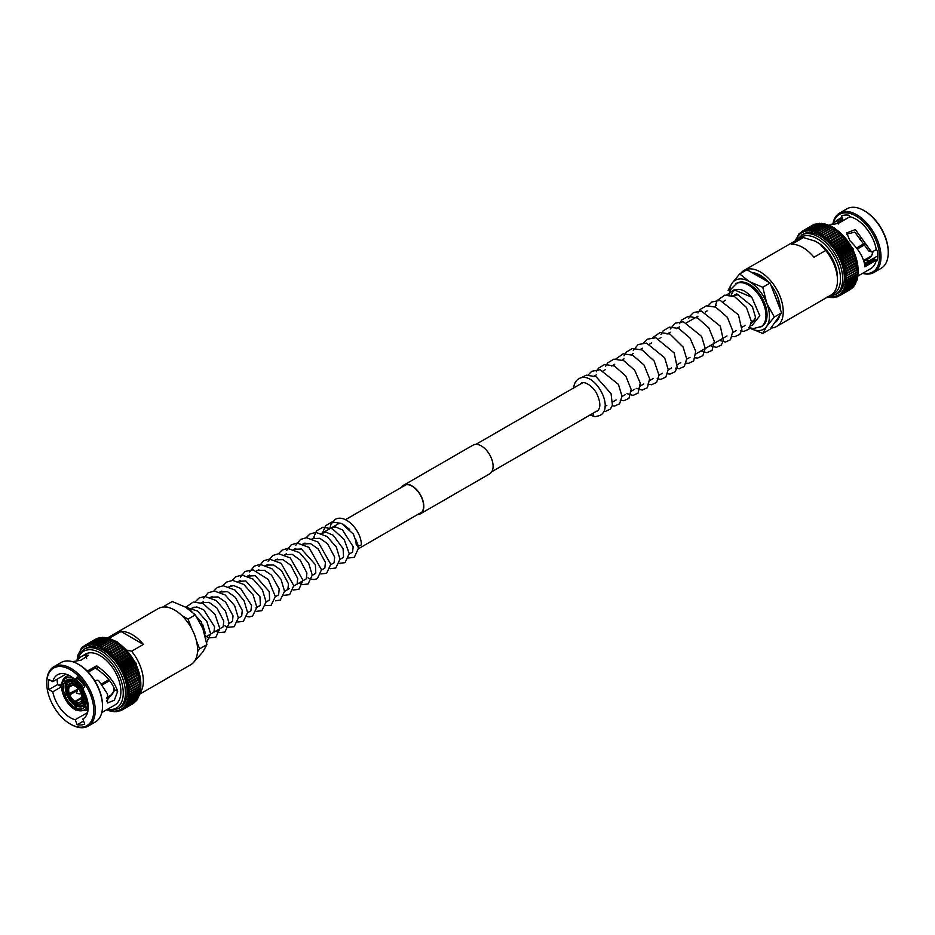 <?xml version="1.0" encoding="UTF-8"?>
<svg xmlns="http://www.w3.org/2000/svg" width="935" height="935" viewBox="0 0 935 935"><rect width="100%" height="100%" fill="white"/><g stroke="black" fill="none" stroke-linecap="round" stroke-linejoin="round"><path stroke-width="1.4" d="M751.366 321.862L752.593 321.161A15.813 9.128 -120 0 0 755.468 317.129M402.108 486.995A16.339 9.432 60 0 1 403.897 485.358A16.339 9.432 60 0 1 416.484 489.741A16.339 9.432 60 0 1 423.613 506.174A16.339 9.432 60 0 1 420.224 513.654A16.339 9.432 60 0 1 417.922 514.379M401.641 487.264A16.596 9.584 60 0 1 403.768 485.136L473.063 445.13A16.596 9.584 60 0 1 485.849 449.571A16.596 9.584 60 0 1 493.096 466.273A16.596 9.584 60 0 1 489.659 473.87L420.364 513.876A16.596 9.584 60 0 1 417.442 514.659M403.768 485.136A16.596 9.584 60 0 1 416.554 489.578A16.596 9.584 60 0 1 423.8 506.279A16.596 9.584 60 0 1 420.364 513.876M832.875 297.423L837.386 296.769L836.883 295.986L838.8 296.173L838.228 295.331A1.262 0.725 60 0 0 838.111 295.109A1.262 0.725 60 0 0 838.239 295.308L840.133 295.402L839.466 294.502A1.262 0.725 60 0 0 839.349 294.291A1.262 0.725 60 0 0 839.49 294.49L841.371 294.467L840.623 293.52A1.262 0.725 60 0 0 840.495 293.31A1.262 0.725 60 0 0 840.635 293.496L842.505 293.38L841.664 292.386L843.522 292.141L842.599 291.112A1.262 0.725 60 0 0 842.458 290.925A1.262 0.725 60 0 0 842.61 291.089L844.422 290.762A37.295 21.528 -120 0 0 844.434 290.727L843.417 289.698L845.205 289.231A37.295 21.528 -120 0 0 845.217 289.207L844.118 288.144A1.262 0.725 60 0 0 843.966 287.98A1.262 0.725 60 0 0 844.13 288.12L845.859 287.583L844.702 286.484L846.397 285.794A37.295 21.528 -120 0 0 846.409 285.759L845.146 284.696A1.262 0.725 60 0 0 844.995 284.544A1.262 0.725 60 0 0 845.158 284.661L846.794 283.913L845.474 282.802A1.262 0.725 60 0 1 845.31 282.662A1.262 0.725 60 0 1 845.474 282.802L847.063 281.914A37.295 21.528 -120 0 0 847.075 281.867L845.672 280.816L847.203 279.822L845.743 278.747A1.262 0.725 60 0 0 845.567 278.63A1.262 0.725 60 0 0 845.743 278.7L858.061 271.84A34.303 19.799 -120 0 1 858.003 272.12M844.13 288.12A36.255 20.932 -120 0 0 844.702 286.484A1.262 0.725 60 0 1 844.539 286.32A1.262 0.725 60 0 1 844.702 286.484A36.255 20.932 -120 0 0 845.146 284.696M842.61 291.089A36.255 20.932 -120 0 0 843.417 289.698A1.262 0.725 60 0 1 843.276 289.511A1.262 0.725 60 0 1 843.417 289.698A36.255 20.932 -120 0 0 844.118 288.144M840.635 293.496A36.255 20.932 -120 0 0 841.664 292.386A1.262 0.725 60 0 1 841.535 292.188A1.262 0.725 60 0 1 841.664 292.386A36.255 20.932 -120 0 0 842.599 291.112M838.005 296.407L836.883 295.986A1.262 0.725 60 0 1 836.778 295.776A1.262 0.725 60 0 1 836.883 295.986A36.255 20.932 -120 0 0 838.228 295.331L838.835 296.15L838.228 295.331M836.311 296.956L835.458 296.488A1.262 0.725 60 0 1 835.364 296.278A1.262 0.725 60 0 1 835.458 296.488A36.255 20.932 -120 0 0 836.883 295.986L837.409 296.757M833.424 297.575L834.289 297.459L833.95 296.827A1.262 0.725 60 0 1 833.88 296.605A1.262 0.725 60 0 1 833.95 296.827A36.255 20.932 -120 0 0 835.458 296.488L835.493 297.318M830.958 297.459L830.736 296.991A36.255 20.932 -120 0 0 832.384 296.991L832.664 297.54L832.384 296.991A1.262 0.725 60 0 1 832.314 296.781A1.262 0.725 60 0 1 832.384 296.991A36.255 20.932 -120 0 0 833.95 296.827L834.604 297.295M829.193 297.201L829.053 296.827A36.255 20.932 -120 0 0 830.736 296.991A1.262 0.725 60 0 1 830.689 296.781A1.262 0.725 60 0 1 830.736 296.991L831.881 297.634M828.188 296.675A36.255 20.932 -120 0 0 829.053 296.827A1.262 0.725 60 0 1 829.006 296.617A1.262 0.725 60 0 1 829.053 296.827L830.923 297.459M831.192 297.435L830.28 297.517M827.346 296.5L828.62 297.236M866.394 259.837A25.479 14.715 -120 0 0 869.129 260.865M877.825 255.839L864.431 263.577M871.701 251.901L868.72 250.966L854.812 232.102L846.678 234.206M888.25 252.158A33.251 19.203 -120 0 0 888.25 251.737A33.251 19.203 -120 0 0 864.735 211.006L863.998 210.574A34.303 19.799 -120 0 0 846.841 208.879L839.595 213.063A34.303 19.799 -120 0 0 833.073 223.009M862.608 273.336A34.303 19.799 -120 0 0 873.898 272.482L881.144 268.287A34.303 19.799 -120 0 0 888.25 252.59A34.303 19.799 -120 0 0 863.998 210.574L864.735 211.006M873.898 272.482A34.303 19.799 -120 0 0 879.157 244.993A34.303 19.799 -120 0 0 856.74 214.769A34.303 19.799 -120 0 0 839.595 213.063M862.935 273.149A33.251 19.203 -120 0 0 879.262 252.579A33.251 19.203 -120 0 0 856.004 216.043A33.251 19.203 -120 0 0 833.377 222.729M872.402 251.795L871.151 251.386L872.402 251.795L876.27 249.563A29.406 16.97 -120 0 0 856.004 219.199A29.406 16.97 -120 0 0 849.88 216.721L838.426 223.336L828.363 225.265M859.125 275.346L857.804 276.106M858.786 275.544L870.707 268.661A29.406 16.97 -120 0 0 876.27 260.246L864.817 266.861L864.805 265.797C863.8 257.826 858.844 249.493 849.938 240.786L846.713 232.897L855.315 229.554L871.151 251.386L868.475 250.673M801.272 235.188A34.303 19.799 -120 0 1 818.429 236.882A34.303 19.799 -120 0 1 840.834 267.118A34.303 19.799 -120 0 1 835.574 294.595L837.257 293.625A34.303 19.799 -120 0 0 842.517 266.148A34.303 19.799 -120 0 0 820.112 235.912A34.303 19.799 -120 0 0 802.955 234.218L796.375 240.202M770.943 328.021A32.409 18.712 -120 0 0 776.541 326.502L830.771 295.191A32.409 18.712 -120 0 0 837.479 280.36A32.409 18.712 -120 0 0 825.745 250.475L813.964 257.277A32.409 18.712 -120 0 0 802.779 247.459A32.409 18.712 -120 0 0 791.606 244.374L803.387 237.572A32.409 18.712 -120 0 0 798.361 239.056L744.131 270.367A32.409 18.712 -120 0 0 740.859 273.23M776.541 326.502A32.409 18.712 -120 0 0 781.508 300.532A32.409 18.712 -120 0 0 760.33 271.968A32.409 18.712 -120 0 0 744.131 270.367M768.663 282.241A28.295 16.339 -120 0 0 760.33 275.334L760.33 275.334A28.295 16.339 -120 0 0 751.997 272.623M761.265 275.895A25.724 14.855 -120 0 0 754.229 273.908M803.387 237.572L814.981 241.066L819.691 243.778L825.745 250.475M846.794 283.913L857.348 277.812A37.295 21.528 -120 0 0 857.348 277.777L857.5 275.86L857.348 277.777L846.806 283.866A37.295 21.528 -120 0 0 846.806 283.866L845.182 284.672A36.255 20.932 -120 0 0 845.474 282.802L857.512 275.825M857.617 275.825A37.295 21.528 -120 0 0 857.617 275.778L857.699 273.873L857.617 275.778L847.075 281.867M844.796 286.496L856.811 279.565M856.951 279.67L857.173 277.753L856.951 279.67A37.295 21.528 -120 0 0 856.951 279.67L846.409 285.759M844.293 288.214L845.859 287.583A37.295 21.528 -120 0 0 845.871 287.548L856.425 281.458L856.729 279.53L856.425 281.458A37.295 21.528 -120 0 1 856.413 281.482L856.296 281.283M843.674 289.803L855.642 282.896M856.144 281.201L855.77 283.118A37.295 21.528 -120 0 0 855.77 283.118L845.217 289.207M844.702 289.628L855.77 283.118M842.938 291.264L854.976 284.672A37.295 21.528 -120 0 0 854.987 284.637L844.434 290.727M855.443 282.756L855.058 284.684L844.001 291.077M842.084 292.597L843.522 292.141A37.295 21.528 -120 0 0 843.534 292.117L854.064 286.052A37.295 21.528 -120 0 0 854.087 286.028L843.522 292.141M854.625 284.17L854.45 285.631M841.126 293.777L842.505 293.38A37.295 21.528 -120 0 0 842.517 293.368L853.047 287.29A37.295 21.528 -120 0 0 853.071 287.267L842.505 293.38M853.69 285.444L853.071 287.267L842.26 293.543M852.65 286.577L851.949 288.377A37.295 21.528 -120 0 1 851.914 288.377L841.371 294.467M850.71 289.301A37.295 21.528 -120 0 1 850.686 289.312L840.133 295.402A37.295 21.528 -120 0 0 840.156 295.39L850.605 288.927M837.655 296.407L838.8 296.173A37.295 21.528 -120 0 0 838.812 296.161L838.73 296.208M795.814 239.453L795.521 241.37L795.814 239.453M798.478 234.638L797.613 236.742A1.262 0.725 60 0 0 797.754 236.929A1.262 0.725 60 0 0 797.602 236.765L796.795 238.156A1.262 0.725 60 0 0 796.947 238.331A1.262 0.725 60 0 0 796.784 238.18L795.825 239.418M847.484 242.13L846.456 241.101L847.484 242.13A1.262 0.725 -120 0 1 847.426 242.223A1.262 0.725 60 0 1 847.472 242.188L835.446 249.131A1.262 0.725 60 0 0 835.364 249.201A1.262 0.725 60 0 0 835.458 249.084L835.902 247.191A37.295 21.528 -120 0 0 835.878 247.144L833.985 247.039L834.324 245.099L832.407 245.052L832.664 243.1A37.295 21.528 -120 0 0 832.641 243.065L830.771 243.158L830.958 241.207A37.295 21.528 -120 0 0 830.923 241.172L829.076 241.382A1.262 0.725 60 0 0 829.006 241.51A1.262 0.725 60 0 0 829.053 241.347L829.193 239.43L827.346 239.711A1.262 0.725 60 0 0 827.276 239.851A1.262 0.725 60 0 0 827.311 239.676L827.381 237.77A37.295 21.528 -120 0 0 827.346 237.735L825.57 238.156L825.547 236.239A37.295 21.528 -120 0 0 825.512 236.216L823.77 236.742A1.262 0.725 60 0 0 823.735 236.906A1.262 0.725 60 0 0 823.735 236.719L823.688 234.86L821.947 235.468L821.807 233.621A37.295 21.528 -120 0 0 821.771 233.598L820.124 234.334L819.925 232.535A37.295 21.528 -120 0 0 819.89 232.511L818.3 233.353A1.262 0.725 60 0 0 818.289 233.551A1.262 0.725 60 0 0 818.265 233.341L818.043 231.599A37.295 21.528 -120 0 0 818.008 231.588L816.477 232.523A1.262 0.725 60 0 0 816.489 232.721A1.262 0.725 60 0 0 816.442 232.511L816.185 230.828A37.295 21.528 -120 0 0 816.15 230.816L814.677 231.857A1.262 0.725 60 0 0 814.689 232.067A1.262 0.725 60 0 0 814.642 231.845L814.338 230.232L812.901 231.354A1.262 0.725 60 0 0 812.936 231.564A1.262 0.725 60 0 0 812.866 231.354L812.538 229.8L811.159 231.015A1.262 0.725 60 0 0 811.206 231.237A1.262 0.725 60 0 0 811.136 231.015L810.774 229.542L809.476 230.852A1.262 0.725 60 0 0 809.523 231.074A1.262 0.725 60 0 0 809.441 230.852L809.055 229.449A37.295 21.528 -120 0 0 809.02 229.449L807.84 230.852A1.262 0.725 60 0 0 807.898 231.074A1.262 0.725 60 0 0 807.805 230.852L807.408 229.531A37.295 21.528 -120 0 0 807.372 229.542L806.262 231.015L805.818 229.8L804.754 231.354L804.31 230.232A37.295 21.528 -120 0 0 804.287 230.232L803.329 231.857A1.262 0.725 60 0 0 803.434 232.079A1.262 0.725 60 0 0 803.305 231.868L802.885 230.828L801.996 232.523L801.552 231.599L800.746 233.353A1.262 0.725 60 0 0 800.863 233.563A1.262 0.725 60 0 0 800.722 233.364L800.325 232.523L800.722 233.364L800.325 232.523L799.6 234.334L799.191 233.61L798.548 235.456A1.262 0.725 60 0 0 798.689 235.655A1.262 0.725 60 0 0 798.537 235.48L798.455 234.685M800.722 233.364A36.255 20.932 -120 0 0 799.6 234.334L799.191 233.61L799.577 234.346A1.262 0.725 60 0 1 799.717 234.533A1.262 0.725 60 0 1 799.6 234.334A36.255 20.932 -120 0 0 798.548 235.456M802.814 230.863L813.438 224.739A37.295 21.528 -120 0 0 813.415 224.751L814.023 225.58L813.415 224.751L802.861 230.84A37.295 21.528 -120 0 0 802.861 230.84L801.552 231.599A37.295 21.528 -120 0 0 801.529 231.611L801.973 232.535L801.552 231.599L802.756 230.898M813.508 224.704L814.21 224.494M815.355 224.914L814.829 224.143L815.355 224.914L814.829 224.143L804.123 230.314L814.853 224.131L816.758 224.423L816.337 223.71L805.526 229.928L816.36 223.675L818.265 224.084M816.781 224.412L816.337 223.71A37.295 21.528 -120 0 1 816.372 223.71L805.818 229.8A37.295 21.528 -120 0 0 805.795 229.8M807.408 229.531L817.95 223.442A37.295 21.528 -120 0 0 817.926 223.453L818.289 224.073L817.926 223.453L806.999 229.706L817.95 223.395L819.831 223.909M809.055 229.449L819.609 223.36A37.295 21.528 -120 0 0 819.574 223.36L819.866 223.909L819.574 223.36L808.541 229.659L819.586 223.278L821.468 223.909M821.503 223.909L810.738 229.531A37.295 21.528 -120 0 0 810.738 229.531L821.304 223.325L823.162 224.073M823.186 224.073L812.503 229.788A37.295 21.528 -120 0 0 812.503 229.788L811.159 231.015A36.255 20.932 -120 0 1 812.866 231.354M824.927 224.412L823.081 223.71L824.892 224.412L812.901 231.354A36.255 20.932 -120 0 1 814.642 231.845M814.338 230.232A37.295 21.528 -120 0 0 814.303 230.22L824.892 224.143L826.669 224.903L824.892 224.143A37.295 21.528 -120 0 0 824.857 224.131M816.185 230.828L826.727 224.739L828.468 225.569L826.727 224.739A37.295 21.528 -120 0 0 826.692 224.727L814.677 231.857A36.255 20.932 -120 0 1 816.442 232.511M828.503 225.58L816.477 232.523A36.255 20.932 -120 0 1 818.265 233.341M828.597 225.51L830.292 226.387L828.597 225.51A37.295 21.528 -120 0 0 828.562 225.499L818.043 231.599M831.589 226.714L830.374 226.071L818.3 233.353A36.255 20.932 -120 0 1 820.088 234.311A1.262 0.725 60 0 1 820.112 234.521A1.262 0.725 60 0 1 820.124 234.334L832.232 227.088M830.327 226.41L832.115 227.369L830.467 226.434A37.295 21.528 -120 0 0 830.432 226.422L819.89 232.511M832.15 227.392L821.771 233.598M832.314 227.509A37.295 21.528 -120 0 1 832.349 227.532L833.95 228.502M832.244 227.088L833.868 228.245M835.703 229.542L834.102 228.269L821.947 235.468A1.262 0.725 60 0 1 821.923 235.643A1.262 0.725 60 0 1 821.947 235.468A36.255 20.932 -120 0 0 820.124 234.334M833.973 228.526L823.653 234.837A37.295 21.528 -120 0 0 823.653 234.837L834.23 228.771L835.761 229.776L825.512 236.216M835.913 229.589L823.77 236.742A36.255 20.932 -120 0 1 825.535 238.133A1.262 0.725 60 0 1 825.523 238.32A1.262 0.725 60 0 1 825.57 238.156L837.713 231.038M836.065 230.127A37.295 21.528 -120 0 1 836.1 230.15L837.561 231.19M835.948 229.589L837.526 230.98M837.596 231.214L827.346 237.735M837.9 231.646A37.295 21.528 -120 0 1 837.935 231.681L839.338 232.733M837.772 231.05L839.314 232.546M839.49 232.628L827.346 239.711A36.255 20.932 -120 0 1 829.053 241.347M839.373 232.768L839.712 233.306L839.373 232.768L839.712 233.306L829.158 239.395A37.295 21.528 -120 0 0 829.158 239.395L839.735 233.341L841.079 234.404A1.262 0.725 -120 0 0 841.079 234.404L839.572 232.64M841.208 234.334L829.076 241.382A36.255 20.932 -120 0 1 830.736 243.135A1.262 0.725 60 0 1 830.689 243.287A1.262 0.725 60 0 1 830.771 243.158L842.879 236.158M841.033 234.568A1.262 0.725 60 0 1 841.103 234.44L843.183 236.976L832.641 243.065M830.958 241.207L841.5 235.117L841.103 234.44L841.477 235.082A37.295 21.528 -120 0 0 841.477 235.082L830.923 241.172M841.325 234.346L842.797 236.216A1.262 0.725 -120 0 0 842.762 236.193A1.262 0.725 60 0 0 842.715 236.345M843.183 236.976A37.295 21.528 -120 0 1 843.218 237.011L844.41 238.074L843.043 236.169M844.48 238.074L832.407 245.052A1.262 0.725 60 0 1 832.314 245.157A1.262 0.725 60 0 1 832.407 245.052A36.255 20.932 -120 0 0 830.771 243.158M832.734 244.912L844.34 238.215A1.262 0.725 60 0 1 844.434 238.109L844.843 238.963L834.289 245.064A37.295 21.528 -120 0 0 834.289 245.064L844.866 239.009L845.976 240.061L833.985 247.039A1.262 0.725 60 0 1 833.88 247.132A1.262 0.725 60 0 1 833.985 247.039A36.255 20.932 -120 0 0 832.407 245.052M844.434 238.109L844.843 238.963L844.434 238.109M844.691 238.109L845.976 240.061A1.262 0.725 -120 0 1 845.941 240.131M834.172 246.969L845.906 240.19A1.262 0.725 60 0 1 846.011 240.096L846.42 241.055L835.878 247.144M846.011 240.096L846.42 241.055L846.011 240.096M848.91 244.28L847.951 243.275L848.91 244.28A1.262 0.725 -120 0 1 848.828 244.374A1.262 0.725 60 0 1 848.851 244.362L836.825 251.305A1.262 0.725 60 0 0 836.778 251.328A1.262 0.725 60 0 0 836.883 251.223L837.409 249.364A37.295 21.528 -120 0 0 837.386 249.318L835.481 249.119A1.262 0.725 60 0 0 835.446 249.131M847.472 242.188A1.262 0.725 60 0 1 847.507 242.177L847.928 243.229L837.386 249.318M847.507 242.177L847.928 243.229A37.295 21.528 -120 0 1 847.951 243.275L837.409 249.364M850.254 246.501L849.377 245.519L850.254 246.501A1.262 0.725 -120 0 1 850.137 246.583L838.111 253.525A1.262 0.725 60 0 0 838.228 253.443L838.835 251.608A37.295 21.528 -120 0 0 838.8 251.562L836.907 251.27A1.262 0.725 60 0 0 836.825 251.305M848.851 244.362A1.262 0.725 60 0 1 848.933 244.327L849.354 245.473L838.8 251.562M848.933 244.327L849.354 245.473A37.295 21.528 -120 0 1 849.377 245.519L838.835 251.608M840.133 253.864L838.239 253.478A1.262 0.725 60 0 0 838.111 253.525L850.137 246.583A1.262 0.725 60 0 1 850.266 246.536L850.686 247.775L840.133 253.864A37.295 21.528 -120 0 1 840.156 253.911L839.466 255.711A1.262 0.725 60 0 1 839.349 255.781A1.262 0.725 60 0 1 839.49 255.746L841.371 256.225A37.295 21.528 -120 0 0 841.371 256.225L840.623 258.013A1.262 0.725 60 0 1 840.495 258.072A1.262 0.725 60 0 1 840.635 258.048L842.505 258.609A37.295 21.528 -120 0 1 842.517 258.656L841.675 260.339A1.262 0.725 60 0 1 841.535 260.397A1.262 0.725 60 0 1 841.675 260.397L843.522 261.029A37.295 21.528 -120 0 1 843.534 261.075L842.599 262.712L854.683 255.734M850.266 246.536L850.686 247.775A37.295 21.528 -120 0 1 850.71 247.822L851.493 248.757L850.71 247.822L840.156 253.911M851.516 248.803L851.914 250.136L841.371 256.225L851.937 250.171L852.65 251.071L851.937 250.171A37.295 21.528 -120 0 0 851.914 250.136L851.516 248.803A1.262 0.725 60 0 0 851.399 248.827A1.262 0.725 -120 0 0 851.493 248.757M852.65 251.071A1.262 0.725 -120 0 1 852.521 251.129A1.262 0.725 60 0 1 852.662 251.106L853.047 252.52L842.505 258.609M852.662 251.106L853.047 252.52A37.295 21.528 -120 0 1 853.071 252.567L853.69 253.408L841.675 260.339A36.255 20.932 -120 0 0 840.635 258.048M853.071 252.567L853.69 253.408L853.071 252.567L842.517 258.656M853.62 253.443A1.262 0.725 60 0 1 853.702 253.443L854.754 255.535M853.702 253.443L855.607 257.943M842.879 262.49L854.485 255.793A1.262 0.725 -120 0 0 854.625 255.758L854.087 254.986A37.295 21.528 -120 0 0 854.064 254.939L854.976 257.37L844.422 263.46L842.61 262.747A1.262 0.725 60 0 1 842.458 262.735A1.262 0.725 60 0 1 842.61 262.747A36.255 20.932 -120 0 0 841.675 260.397M855.303 258.142A1.262 0.725 -120 0 0 855.443 258.13L854.987 257.417L855.443 258.13L854.987 257.417L844.434 263.506L843.417 265.072L855.548 258.083M856.285 260.444L844.317 267.352L845.217 265.937A37.295 21.528 -120 0 0 845.205 265.891L843.428 265.108A1.262 0.725 60 0 0 843.276 265.084A1.262 0.725 60 0 0 843.417 265.072A36.255 20.932 -120 0 0 842.61 262.747M855.42 258.154A1.262 0.725 60 0 1 855.455 258.165L856.331 260.327M855.455 258.165L855.759 259.801L845.205 265.891M855.759 259.801A37.295 21.528 -120 0 1 855.77 259.848L856.144 260.479A1.262 0.725 -120 0 1 855.992 260.479M856.904 262.793L844.971 269.677L845.871 268.345A37.295 21.528 -120 0 0 845.859 268.31L844.13 267.468A1.262 0.725 60 0 0 843.966 267.422A1.262 0.725 60 0 0 844.118 267.422A36.255 20.932 -120 0 0 843.428 265.108M856.729 262.817L856.425 262.256A37.295 21.528 -120 0 0 856.413 262.221L856.156 260.526A1.262 0.725 60 0 1 856.156 260.526L856.939 262.712M857.383 265.108L845.497 271.98L846.409 270.741A37.295 21.528 -120 0 0 846.397 270.694L844.702 269.806A1.262 0.725 60 0 0 844.539 269.748A1.262 0.725 60 0 0 844.702 269.759A36.255 20.932 -120 0 0 844.13 267.468M857.173 265.131L856.951 264.652A37.295 21.528 -120 0 0 856.939 264.605L856.729 262.864L857.418 265.061M857.582 267.492L857.979 269.631L847.075 275.404A37.295 21.528 -120 0 0 847.063 275.357L845.485 274.376L846.806 273.102L845.158 272.108A1.262 0.725 60 0 0 844.995 272.038A1.262 0.725 60 0 0 845.146 272.073A36.255 20.932 -120 0 0 844.702 269.806M845.672 276.596A36.255 20.932 -120 0 1 845.743 278.7L847.203 277.648A37.295 21.528 -120 0 0 847.203 277.601L845.672 276.596A1.262 0.725 60 0 0 845.509 276.491A1.262 0.725 60 0 0 845.672 276.55A36.255 20.932 -120 0 0 845.485 274.376A1.262 0.725 60 0 1 845.31 274.294A1.262 0.725 60 0 1 845.485 274.376L857.746 267.398M857.231 265.201L857.769 267.375M857.185 265.166L857.348 266.966L846.794 273.055A37.295 21.528 -120 0 0 846.794 273.055L857.5 267.398L857.617 269.268L847.063 275.357M857.617 269.268A37.295 21.528 -120 0 1 857.617 269.315L857.746 271.512L847.203 277.601M857.804 269.748L858.073 271.828M847.203 277.648L857.757 271.559A37.295 21.528 -120 0 0 857.746 271.512M845.333 250.86A19.6 11.313 -120 0 0 844.702 249.727M856.6 247.985L863.905 243.766M863.554 260.491L871.42 255.956L873.255 251.305M856.857 248.313L864.174 244.093M857.36 249.002L864.688 244.771M870.952 256.611A19.6 11.313 -120 0 1 868.989 258.329L871.198 256.4L863.659 260.818M774.519 322.914A28.295 16.339 -120 0 0 779.638 315.633M780.339 309.52A28.295 16.339 -120 0 0 770.685 284.637M837.479 280.36L837.479 277.157A28.494 16.444 -120 0 0 819.691 243.778M845.485 282.767A36.255 20.932 -120 0 0 845.672 280.816L847.203 279.822A37.295 21.528 -120 0 0 847.203 279.787L857.746 273.733A37.295 21.528 -120 0 0 857.757 273.686L847.203 279.787M857.769 271.805L857.757 273.686L857.769 271.805M841.827 260.222L853.562 253.455A1.262 0.725 -120 0 0 853.69 253.408M842.236 218.124A6.533 3.775 60 0 1 842.856 219.433L838.461 221.969L838.356 220.356L842.236 218.124L841.862 217.434L832.185 223.874M841.862 217.434A29.406 16.97 -120 0 0 841.301 217.738L836.357 220.602L838.309 223.991M842.856 219.433L841.512 215.985A30.867 17.823 60 0 1 849.12 215.307L849.705 216.827M876.037 249.692L877.381 250.475A30.867 17.823 60 0 1 877.381 260.608L874.704 259.065A6.533 3.775 60 0 1 875.733 259.79L876.27 260.246M859.814 239.29L861.661 237.957M868.72 250.966L871.35 251.468M852.521 251.129L840.682 257.966M851.376 248.839L839.443 255.722A36.255 20.932 -120 0 0 838.239 253.478M848.805 244.386L836.872 251.281A36.255 20.932 -120 0 1 838.228 253.443M847.39 242.247L835.551 249.084M749.917 327.846L753.552 328.547L761.896 326.338A24.953 14.411 -120 0 0 765.718 306.353A24.953 14.411 -120 0 0 749.426 284.357A24.953 14.411 -120 0 0 736.944 283.13L730.843 289.277L729.3 294.934M768.231 281.984A24.696 14.259 -120 0 0 762.154 277.227A24.696 14.259 -120 0 0 756.076 274.972M593.374 413.083A2.571 1.987 90.5 0 0 593.363 415.187A2.571 1.987 90.5 0 0 595.046 416.706A2.571 1.987 90.5 0 0 595.163 416.706L599.966 415.491C615.265 407.473 593.748 369.606 578.765 378.792C575.644 380.732 573.938 383.946 573.658 388.399M732 296.535L733.169 295.589L738.054 294.805L752.324 306.458L755.468 317.082L754.907 319.56L751.319 323.218M750.992 325.216L751.997 325.485L759.804 315.773L751.798 297.26L750.15 295.729M770.066 283.048L781.613 312.828L774.309 317.047L766.747 303.185L762.761 287.267L770.066 283.048L746.96 269.712L739.655 273.932L732.093 283.176L728.108 290.364M762.761 287.267L749.426 281.634L739.655 273.932M781.613 312.828L770.066 329.26L762.761 333.479L766.747 326.292L774.309 317.047M748.736 327.425A28.295 16.339 -120 0 0 749.426 327.834L762.761 333.479M779.615 307.65A24.696 14.259 -120 0 0 776.225 293.578M772.485 287.103A24.696 14.259 -120 0 0 770.744 284.789M749.788 328.045A28.295 16.339 -120 0 0 766.747 326.292A28.295 16.339 -120 0 0 766.747 303.185A28.295 16.339 -120 0 0 749.426 281.634A28.295 16.339 -120 0 0 732.093 283.176A28.295 16.339 -120 0 0 729.44 291.93M111.955 711.301L111.814 710.927A1.262 0.725 60 0 0 111.768 710.705A1.262 0.725 -120 0 0 111.838 710.927L113.684 711.558M114.643 711.722L115.134 711.091A36.255 20.932 60 0 1 113.532 711.091L115.624 711.523M116.185 711.664L117.05 711.558L116.711 710.927A36.255 20.932 60 0 1 115.169 711.091L117.366 711.383M117.67 711.442L120.79 710.506L119.645 710.086A36.255 20.932 60 0 1 118.242 710.577L118.663 711.29L118.219 710.588A36.255 20.932 60 0 1 116.735 710.916L117.67 711.442M120.416 710.495L121.562 710.261A37.295 21.528 60 0 1 121.562 710.261L119.668 710.074A1.262 0.725 -120 0 1 119.54 709.875A1.262 0.725 60 0 1 119.645 710.086L120.171 710.857L119.645 710.086M121.667 709.782L122.894 709.501L122.228 708.601A36.255 20.932 60 0 1 121.001 709.408L121.667 709.782M134.067 702.84L122.847 709.525L133.366 703.026M122.228 708.601A1.262 0.725 60 0 0 122.111 708.391A1.262 0.725 -120 0 0 122.251 708.578L124.133 708.566L134.675 702.477A37.295 21.528 60 0 1 134.675 702.477L135.4 700.666M124.156 708.543L134.698 702.454L124.133 708.566A37.295 21.528 60 0 0 124.156 708.543L123.373 707.62A36.255 20.932 60 0 1 122.251 708.578M123.373 707.62A1.262 0.725 60 0 0 123.256 707.409A1.262 0.725 -120 0 0 123.397 707.596L125.255 707.479L135.809 701.39A37.295 21.528 60 0 1 135.809 701.39L136.452 699.544M123.887 707.865L125.255 707.479A37.295 21.528 60 0 0 125.278 707.456L124.425 706.486A36.255 20.932 60 0 1 123.397 707.596M124.846 706.685L126.283 706.241L125.36 705.212A36.255 20.932 60 0 1 124.437 706.463L126.283 706.241L136.826 700.151A37.295 21.528 60 0 0 136.849 700.128L137.387 698.258M125.36 705.212A1.262 0.725 60 0 0 125.22 705.013A1.262 0.725 -120 0 0 125.372 705.177L137.726 698.761A37.295 21.528 60 0 1 137.726 698.761L138.205 696.844M125.687 705.364L127.183 704.85A37.295 21.528 60 0 0 127.195 704.826L126.178 703.786L138.403 696.984M126.424 703.903L127.966 703.33A37.295 21.528 60 0 0 127.978 703.295L126.879 702.243L128.621 701.671L127.452 700.572L139.572 693.653M127.055 702.302L139.046 695.383M127.557 700.596L129.159 699.894A37.295 21.528 60 0 0 129.159 699.859L127.908 698.784L129.556 698.001L128.235 696.902A36.255 20.932 60 0 1 127.92 698.761L139.97 691.83L139.712 693.77A37.295 21.528 60 0 1 139.701 693.805M129.568 697.966A37.295 21.528 60 0 1 129.556 698.001L140.11 691.877A37.295 21.528 60 0 1 140.11 691.912L140.262 689.96L139.712 693.77L129.159 699.859M128.235 696.902A1.262 0.725 60 0 0 128.072 696.762A1.262 0.725 -120 0 0 128.247 696.867L129.825 696.002L128.434 694.915A36.255 20.932 60 0 1 128.247 696.867L140.273 689.925M128.434 694.915A1.262 0.725 60 0 0 128.27 694.787A1.262 0.725 -120 0 0 128.434 694.88L140.507 687.821A37.295 21.528 60 0 1 140.507 687.821L140.53 685.893L140.507 687.786L129.965 693.875L128.504 692.835A36.255 20.932 60 0 1 128.434 694.88L129.965 693.922A37.295 21.528 60 0 0 129.965 693.875M65.871 674.135L52.792 681.685A25.479 14.715 60 0 1 57.526 674.778A25.479 14.715 60 0 1 70.265 676.04A25.479 14.715 60 0 1 75.197 679.687L78.201 677.945M88.229 672.16L95.358 668.046L96.574 665.79L87.271 671.155M106.52 701.04L114.923 689.983C111.955 682.305 106.099 675.456 97.357 669.413L95.358 668.046M75.197 679.687L77.149 676.905A30.867 17.823 -120 0 1 84.758 686.36L82.806 689.142A25.479 14.715 60 0 1 83.005 718.91A25.479 14.715 60 0 1 82.806 719.027L83.203 718.793M82.806 719.027L84.758 724.052A30.867 17.823 -120 0 1 77.149 724.73L75.197 719.705A25.479 14.715 60 0 1 70.265 717.648A25.479 14.715 60 0 1 52.792 691.818L61.57 686.746M71.002 724.426L70.265 723.994A33.251 19.203 60 0 1 46.75 683.263A33.251 19.203 60 0 1 70.265 669.694A33.251 19.203 60 0 1 93.78 710.413A33.251 19.203 60 0 1 70.265 723.994L71.002 724.426A34.303 19.799 60 0 0 88.159 726.121L95.405 721.937A34.303 19.799 60 0 0 102.511 706.229A34.303 19.799 60 0 0 78.259 664.224L78.259 664.224A34.303 19.799 60 0 0 61.102 662.518L53.856 666.713A34.303 19.799 60 0 1 71.002 668.408A34.303 19.799 60 0 1 93.406 698.632A34.303 19.799 60 0 1 88.159 726.121M46.75 682.842A34.303 19.799 60 0 1 46.75 682.41A34.303 19.799 60 0 1 53.856 666.713M78.996 664.645L78.259 664.224L78.996 664.645A33.251 19.203 60 0 1 102.511 705.376A33.251 19.203 60 0 1 102.511 705.796M72.392 661.664L81.029 660.203L88.474 655.283L85.062 654.874L81.298 656.522L85.389 654.161A29.406 16.97 60 0 1 100.092 655.61A29.406 16.97 60 0 1 119.306 681.521A29.406 16.97 60 0 1 114.795 705.083L101.786 712.587M61.745 683.695L58.963 685.308M81.298 656.522L75.969 661.092M84.033 649.287L85.716 648.317A34.303 19.799 60 0 1 102.862 650.012A34.303 19.799 60 0 1 125.278 680.236A34.303 19.799 60 0 1 120.019 707.725L118.336 708.695A34.303 19.799 60 0 0 123.595 681.206A34.303 19.799 60 0 0 101.19 650.982A34.303 19.799 60 0 0 84.033 649.287L78.47 655.564L77.056 659.865M108.764 638.36A32.409 18.712 60 0 1 109.255 638.324L121.036 631.522A32.409 18.712 60 0 1 132.221 634.608A32.409 18.712 60 0 1 143.394 644.425L131.613 651.228A32.409 18.712 60 0 1 140.156 692.741M107.28 638.044L158.459 608.498A32.409 18.712 60 0 1 174.67 610.099A32.409 18.712 60 0 1 195.836 638.663A32.409 18.712 60 0 1 190.869 664.633L139.689 694.179M75.805 682.725A13.37 7.725 60 0 1 84.547 694.506A13.37 7.725 60 0 1 82.502 705.224A13.37 7.725 60 0 1 75.805 704.558A13.37 7.725 60 0 1 67.075 692.777A13.37 7.725 60 0 1 69.12 682.059A13.37 7.725 60 0 1 75.805 682.725M131.613 651.228L127.289 650.246M106.532 709.431L107.969 710.261M108.331 710.097L109.699 710.88M110.143 710.869L111.382 711.325L110.108 710.588A36.255 20.932 60 0 1 108.589 710.179M113.953 711.535L113.041 711.605M113.719 711.558L113.497 711.091A36.255 20.932 60 0 1 111.838 710.927M118.663 711.29L118.219 710.588L118.663 711.29M121.492 710.296L120.977 709.42A36.255 20.932 60 0 1 119.668 710.074M132.186 704.137L121.585 710.249L120.977 709.42L121.585 710.249L122.789 709.56M125.021 707.643L135.844 701.39L125.278 707.456M136.896 700.151L126.295 706.217A37.295 21.528 60 0 1 126.283 706.241M126.763 705.165L137.819 698.784L127.195 704.826M138.906 695.301L138.52 697.206A37.295 21.528 60 0 1 138.509 697.241L127.464 703.728M128.633 701.636A37.295 21.528 60 0 1 128.621 701.671L139.186 695.546L139.479 693.63L139.186 695.546A37.295 21.528 60 0 1 139.175 695.582M129.825 695.967A37.295 21.528 60 0 1 129.825 696.002L140.379 689.878L140.46 687.973L140.379 689.878A37.295 21.528 60 0 1 140.379 689.913M128.504 692.835A1.262 0.725 60 0 0 128.329 692.718A1.262 0.725 -120 0 0 128.504 692.8L140.507 685.647A37.295 21.528 60 0 0 140.507 685.612L140.379 683.403A37.295 21.528 60 0 0 140.379 683.368L140.273 681.533M140.566 683.836L140.834 685.928L128.504 692.8A36.255 20.932 60 0 0 128.434 690.685L140.729 683.742L140.344 681.592M140.507 685.612L129.965 691.701A37.295 21.528 60 0 1 129.965 691.748L128.434 690.685L129.825 689.492L140.379 683.403M129.825 689.492A37.295 21.528 60 0 0 129.825 689.457L128.247 688.476A36.255 20.932 60 0 1 128.434 690.649A1.262 0.725 60 0 0 128.27 690.591A1.262 0.725 -120 0 0 128.434 690.649M139.946 679.266L140.11 681.054A37.295 21.528 60 0 1 140.11 681.101L140.262 681.498M139.993 679.301L140.519 681.463M128.247 688.476A1.262 0.725 60 0 0 128.072 688.382A1.262 0.725 -120 0 0 128.235 688.44L140.507 681.498M128.235 688.44L129.568 687.19L127.92 686.208A36.255 20.932 60 0 1 128.235 688.44M139.093 674.427L138.216 672.265A1.262 0.725 -120 0 0 138.181 672.253L138.509 673.89A37.295 21.528 60 0 1 138.52 673.936L139.175 676.309A37.295 21.528 60 0 1 139.186 676.356L139.701 678.705A37.295 21.528 60 0 1 139.712 678.752L139.934 679.231M127.92 686.208A1.262 0.725 60 0 0 127.744 686.138A1.262 0.725 -120 0 0 127.908 686.173L129.159 684.841A37.295 21.528 60 0 0 129.159 684.794L127.464 683.906A1.262 0.725 60 0 0 127.3 683.847A1.262 0.725 -120 0 0 127.452 683.859L139.186 676.356L140.168 679.161M127.464 683.906A36.255 20.932 60 0 1 127.908 686.173L140.145 679.207M128.633 682.445A37.295 21.528 60 0 0 128.621 682.398L126.891 681.568A1.262 0.725 60 0 0 126.728 681.521A1.262 0.725 -120 0 0 126.879 681.521L127.978 680.025L138.52 673.936L139.701 676.8M126.891 681.568A36.255 20.932 60 0 1 127.452 683.859L139.654 676.882M138.52 673.936L138.906 674.579A1.262 0.725 -120 0 0 138.906 674.614A1.262 0.725 -120 0 1 138.754 674.579M127.978 680.025A37.295 21.528 60 0 0 127.966 679.979L126.19 679.207A36.255 20.932 60 0 1 126.879 681.521L139.046 674.544M138.368 672.031L137.398 669.904L137.726 671.47A37.295 21.528 60 0 1 137.749 671.505L138.205 672.218A1.262 0.725 -120 0 1 138.053 672.23M126.19 679.207A1.262 0.725 60 0 0 126.026 679.172A1.262 0.725 -120 0 0 126.178 679.161L138.298 672.183M127.195 677.594A37.295 21.528 60 0 0 127.183 677.559L125.372 676.846A36.255 20.932 60 0 1 126.178 679.161L127.195 677.594L137.749 671.505M123.432 672.066L135.283 665.229A1.262 0.725 -120 0 0 135.376 665.182L135.809 666.62A37.295 21.528 60 0 1 135.832 666.667L136.826 669.039A37.295 21.528 60 0 1 136.849 669.086L137.387 669.857A1.262 0.725 -120 0 1 137.246 669.892L125.641 676.589M124.437 674.486A36.255 20.932 60 0 1 125.36 676.8A1.262 0.725 -120 0 1 125.22 676.835A1.262 0.725 60 0 1 125.372 676.846L126.295 675.175A37.295 21.528 60 0 0 126.283 675.128L124.437 674.486A1.262 0.725 60 0 0 124.285 674.486A1.262 0.725 -120 0 0 124.425 674.451L125.278 672.756L135.832 666.667L137.515 669.635M125.36 676.8L137.445 669.834M135.832 666.667L136.452 667.508A1.262 0.725 -120 0 0 136.381 667.543M123.397 672.148A1.262 0.725 60 0 0 123.256 672.171A1.262 0.725 -120 0 0 123.35 672.125L135.376 665.182L135.809 666.62L125.255 672.709L123.397 672.148A36.255 20.932 60 0 1 124.425 674.451L136.463 667.496M134.698 664.271L135.4 665.159L134.698 664.271A37.295 21.528 60 0 0 134.675 664.224L134.278 662.892L134.675 664.224L124.133 670.313L122.251 669.846A36.255 20.932 60 0 1 123.373 672.113L124.156 670.36L134.698 664.271M133.471 661.922L134.254 662.857L133.471 661.922A37.295 21.528 60 0 0 133.448 661.875L133.027 660.636L133.448 661.875L122.894 667.964L121.001 667.578A36.255 20.932 60 0 1 122.228 669.799L122.917 668.011L133.471 661.922M119.645 665.323L120.171 663.453L118.242 663.207A36.255 20.932 60 0 1 119.645 665.323A1.262 0.725 -120 0 1 119.54 665.428A1.262 0.725 60 0 1 119.668 665.358L121.562 665.662L132.115 659.572L133.004 660.589L132.139 659.607A37.295 21.528 60 0 1 132.139 659.607L131.695 658.415L132.115 659.572L121.585 665.697L120.977 667.532A1.262 0.725 -120 0 1 120.872 667.625A1.262 0.725 60 0 1 121.001 667.578M130.713 657.363L131.671 658.38L130.713 657.363A37.295 21.528 60 0 0 130.69 657.328L130.269 656.265L130.69 657.328L120.136 663.418A37.295 21.528 60 0 1 120.171 663.453L130.713 657.363M116.933 661.057L128.656 654.29A1.262 0.725 -120 0 1 128.761 654.196L129.182 655.154A37.295 21.528 60 0 1 129.205 655.19L130.245 656.23A1.262 0.725 -120 0 0 130.152 656.347L118.313 663.184M130.234 656.288L118.207 663.231A1.262 0.725 60 0 1 118.242 663.207A1.262 0.725 60 0 0 118.126 663.289A1.262 0.725 -120 0 0 118.219 663.172L118.663 661.279L129.205 655.19L130.245 656.23A1.262 0.725 -120 0 1 130.187 656.312M118.663 661.279A37.295 21.528 60 0 0 118.628 661.244L116.735 661.138A36.255 20.932 60 0 1 118.219 663.172M128.785 654.184L116.735 661.138A1.262 0.725 60 0 0 116.63 661.232A1.262 0.725 -120 0 0 116.711 661.103L117.074 659.187L115.169 659.152A36.255 20.932 60 0 1 116.711 661.103M115.496 659.011L127.102 652.314A1.262 0.725 -120 0 1 127.195 652.209L127.592 653.062A37.295 21.528 60 0 1 127.627 653.097L128.738 654.161L127.452 652.198M127.242 652.174L115.169 659.152A1.262 0.725 60 0 0 115.075 659.257A1.262 0.725 -120 0 0 115.134 659.117L115.426 657.2L125.98 651.099L127.16 652.174L125.804 650.269M125.477 650.433A1.262 0.725 -120 0 1 125.559 650.316L125.945 651.064A37.295 21.528 60 0 1 125.98 651.099M115.426 657.2A37.295 21.528 60 0 0 115.391 657.153L113.532 657.258A36.255 20.932 60 0 1 115.134 659.117M125.641 650.246L113.532 657.258A1.262 0.725 60 0 0 113.439 657.375A1.262 0.725 -120 0 0 113.497 657.223L113.719 655.306L124.261 649.206L125.524 650.281A1.262 0.725 -120 0 0 125.524 650.281L124.086 648.446M123.864 648.528L124.226 649.182A37.295 21.528 60 0 1 124.261 649.206L123.864 648.528L124.226 649.182L113.684 655.271L111.838 655.47A36.255 20.932 60 0 1 113.497 657.223M123.969 648.434L111.838 655.47A1.262 0.725 60 0 0 111.768 655.61A1.262 0.725 -120 0 0 111.814 655.447L111.955 653.518L122.497 647.429L123.841 648.504A1.262 0.725 -120 0 0 123.841 648.504L122.333 646.728M122.134 646.856L122.462 647.406A37.295 21.528 60 0 1 122.497 647.429L122.134 646.856L122.462 647.406L111.919 653.495L110.108 653.799L110.143 651.87L120.697 645.781L122.099 646.833M122.251 646.728L110.108 653.799A36.255 20.932 60 0 1 111.814 655.447M120.533 645.138L122.076 646.634M110.143 651.87A37.295 21.528 60 0 0 110.108 651.835L108.331 652.256A36.255 20.932 60 0 1 110.073 653.775A1.262 0.725 60 0 0 110.038 653.951A1.262 0.725 -120 0 0 110.073 653.775M120.475 645.138L108.331 652.256A1.262 0.725 60 0 0 108.285 652.408A1.262 0.725 -120 0 0 108.296 652.233L108.308 650.339L118.85 644.25L120.323 645.29M108.308 650.339A37.295 21.528 60 0 0 108.273 650.316L106.835 650.515L118.675 643.677L120.288 645.068M116.735 642.614L116.957 642.836A37.295 21.528 60 0 1 116.992 642.859L118.523 643.876M116.863 642.368L118.465 643.631M106.496 650.818L106.438 648.948L104.708 649.556A36.255 20.932 60 0 1 106.496 650.818A1.262 0.725 -120 0 1 106.485 651.005A1.262 0.725 60 0 1 106.532 650.842A36.255 20.932 60 0 1 108.296 652.233M116.84 642.368L104.708 649.556A1.262 0.725 60 0 0 104.685 649.743A1.262 0.725 -120 0 0 104.673 649.544L104.568 647.71L115.11 641.62L116.7 642.602M104.568 647.71A37.295 21.528 60 0 0 104.533 647.686L114.993 641.188L116.618 642.333M111.265 639.68L113.193 640.522A37.295 21.528 60 0 1 113.228 640.533L115.075 641.597A37.295 21.528 60 0 1 115.11 641.62M114.911 641.48L113.228 640.533L101.05 647.452L100.805 645.699L111.347 639.598L113.077 640.498M104.673 649.544A36.255 20.932 60 0 0 102.885 648.434A1.262 0.725 60 0 0 102.862 648.61A1.262 0.725 -120 0 0 102.85 648.411L102.686 646.623A37.295 21.528 60 0 1 102.686 646.623L113.193 640.522M114.339 640.802L113.135 640.159L101.05 647.452A36.255 20.932 60 0 1 102.85 648.411M98.935 644.928A37.295 21.528 60 0 0 98.9 644.916L97.439 645.956A36.255 20.932 60 0 1 99.203 646.611A1.262 0.725 -120 0 1 99.239 646.821A1.262 0.725 60 0 1 99.239 646.623L100.77 645.676L99.239 646.623L98.935 644.928L109.489 638.839L111.23 639.669L109.489 638.839A37.295 21.528 60 0 0 109.453 638.827L97.439 645.956L97.1 644.32L107.654 638.231L109.43 639.002L107.654 638.231A37.295 21.528 60 0 0 107.618 638.219L107.689 638.512M93.897 645.115L93.523 643.631L92.238 644.951A36.255 20.932 60 0 1 93.897 645.115A1.262 0.725 -120 0 1 93.968 645.337A1.262 0.725 60 0 1 93.921 645.115L95.265 643.888L93.921 645.115A36.255 20.932 60 0 1 95.627 645.442A1.262 0.725 -120 0 1 95.697 645.664A1.262 0.725 60 0 1 95.662 645.454L97.065 644.32L95.662 645.454A36.255 20.932 60 0 1 97.404 645.945A1.262 0.725 60 0 0 97.45 646.167A1.262 0.725 -120 0 0 97.404 645.945M95.627 645.442L95.288 643.888L105.842 637.799L107.654 638.5L105.842 637.799A37.295 21.528 60 0 1 105.842 637.799L104.066 637.413L93.5 643.631A37.295 21.528 60 0 1 93.523 643.631L104.077 637.541A37.295 21.528 60 0 0 104.042 637.541L102.359 637.366M98.117 639.014L97.591 638.243L98.117 639.014L97.591 638.243L102.336 637.46A37.295 21.528 60 0 1 102.359 637.46L91.303 643.747L102.347 637.366M102.616 638.009L102.336 637.46L91.782 643.549L90.59 644.951L90.157 643.631L100.711 637.483L89.76 643.806L89.024 645.115L88.58 643.888L99.122 637.775A37.295 21.528 60 0 1 99.122 637.799L99.542 638.512M88.58 643.888A37.295 21.528 60 0 0 88.544 643.899L99.098 637.81L88.287 644.028L87.516 645.454A36.255 20.932 60 0 1 88.989 645.115A1.262 0.725 -120 0 1 89.094 645.337A1.262 0.725 60 0 1 89.024 645.115A36.255 20.932 60 0 1 90.566 644.951A1.262 0.725 -120 0 1 90.66 645.162A1.262 0.725 60 0 1 90.59 644.951A36.255 20.932 60 0 1 92.203 644.951A1.262 0.725 -120 0 1 92.284 645.162A1.262 0.725 60 0 1 92.238 644.951L91.817 643.549A37.295 21.528 60 0 1 91.817 643.549M101.05 638.173L100.676 637.541A37.295 21.528 60 0 1 100.711 637.541L90.134 643.631A37.295 21.528 60 0 1 90.157 643.631M87.516 645.454A1.262 0.725 60 0 0 87.609 645.664A1.262 0.725 -120 0 0 87.493 645.454L87.072 644.32L97.614 638.231A37.295 21.528 60 0 1 97.614 638.231L86.885 644.414L86.09 645.956L85.646 644.928L96.971 638.593M96.772 639.669L96.165 638.85A37.295 21.528 60 0 1 96.2 638.827L96.772 639.669M85.646 644.928A37.295 21.528 60 0 0 85.623 644.94L96.176 638.839L85.623 644.94L84.746 646.623L84.314 645.688L85.517 644.998M87.493 645.454A36.255 20.932 60 0 0 86.09 645.956A1.262 0.725 -120 0 1 86.195 646.167A1.262 0.725 60 0 1 86.09 645.956A36.255 20.932 60 0 0 84.746 646.623A1.262 0.725 -120 0 1 84.863 646.833A1.262 0.725 60 0 1 84.746 646.623L84.29 645.699L83.507 647.441A36.255 20.932 60 0 1 84.734 646.634L84.314 645.688L85.564 644.975M83.507 647.441A1.262 0.725 60 0 0 83.624 647.651A1.262 0.725 -120 0 0 83.484 647.464L83.682 646.272L83.063 646.623L81.31 649.556A36.255 20.932 60 0 1 82.338 648.446L82.362 647.476M83.484 647.464L83.086 646.623L83.484 647.464A36.255 20.932 60 0 0 82.35 648.422L81.649 647.99M81.31 649.556A1.262 0.725 60 0 0 81.439 649.755A1.262 0.725 -120 0 0 81.298 649.58L80.936 648.948L80.375 650.83A36.255 20.932 60 0 1 81.298 649.58L81.216 648.785M81.298 649.58L80.936 648.948M80.375 650.83A1.262 0.725 60 0 0 80.515 651.029A1.262 0.725 -120 0 0 80.363 650.853L79.557 652.244A36.255 20.932 60 0 1 80.363 650.853L80.235 650.211M79.557 652.244A1.262 0.725 60 0 0 79.697 652.431A1.262 0.725 -120 0 0 79.545 652.279L78.587 653.518M79.545 652.279L79.545 652.279A36.255 20.932 60 0 0 78.856 653.799A1.262 0.725 60 0 0 79.007 653.974A1.262 0.725 -120 0 0 78.844 653.822A36.255 20.932 60 0 0 78.271 655.47L77.827 657.247L78.061 655.295M78.575 653.542L78.271 655.47L78.575 653.542M77.652 657.223L77.5 659.14L77.652 657.223M88.252 708.508L85.845 708.426A18.291 10.565 60 0 1 75.349 709.373L76.273 709.899M85.33 706.544L84.653 706.93L85.845 708.426M84.653 706.93A16.339 9.432 60 0 1 83.051 708.321A16.339 9.432 60 0 1 75.349 707.772L75.349 709.373L74.426 708.835A18.291 10.565 60 0 1 63.919 695.769L65.123 695.663A16.339 9.432 60 0 0 74.426 707.234L74.426 708.835L75.349 709.373M77.184 706.708L75.349 707.772M111.639 694.6L111.861 694.869A19.6 11.313 60 0 1 109.898 696.598L106.45 698.585M111.861 694.869L106.543 697.942M87.808 702.243A18.291 10.565 60 0 1 86.312 707.772L88.264 708.099M85.202 693.828L85.108 693.875A16.339 9.432 60 0 1 85.108 706.276L86.312 707.772M105.749 681.475A16.339 9.432 60 0 1 105.9 681.872L101.763 684.256M113.953 687.751A19.6 11.313 60 0 1 112.317 694.214L106.625 697.498M109.605 680.715L102.277 684.946M75.349 679.593L75.349 681.112A16.339 9.432 60 0 1 82.841 689.095M84.36 692.029A16.339 9.432 60 0 1 84.653 692.683L84.653 692.683A14.563 8.403 60 0 1 84.758 704.686A14.563 8.403 60 0 1 75.805 705.528A14.563 8.403 60 0 1 65.508 687.692A14.563 8.403 60 0 1 75.805 681.755A14.563 8.403 60 0 1 80.609 685.893M108.822 679.71L101.518 683.929M68.711 679.336L65.123 681.416L63.802 678.6L66.011 676.671A19.6 11.313 60 0 1 69.751 675.748M65.123 681.416A16.339 9.432 60 0 1 66.724 680.025A16.339 9.432 60 0 1 74.426 680.587L74.426 678.997M75.349 680.049L74.426 680.587M63.58 694.121L63.463 694.576A18.291 10.565 60 0 1 63.463 680.575L63.288 679.324C61.044 683.228 60.997 688.289 63.159 694.518M66.291 693.536L64.655 694.471A16.339 9.432 60 0 1 64.655 682.071L63.463 680.575M64.655 694.471L63.463 694.576M67.367 680.505L64.655 682.071M76.214 706.206L74.426 707.234M66.736 694.728L65.123 695.663M119.586 665.393L131.613 658.45A1.262 0.725 -120 0 0 131.566 658.485L119.633 665.369M122.204 669.822L134.137 662.927A1.262 0.725 -120 0 0 134.254 662.857M134.278 662.892A1.262 0.725 -120 0 0 134.161 662.927L122.158 669.857A1.262 0.725 60 0 1 122.251 669.846M124.589 674.322L136.311 667.543A1.262 0.725 -120 0 0 136.452 667.508M127.92 698.761A1.262 0.725 -120 0 1 127.744 698.632A1.262 0.725 60 0 1 127.908 698.784A36.255 20.932 60 0 1 127.464 700.549A1.262 0.725 -120 0 1 127.3 700.408A1.262 0.725 60 0 1 127.452 700.572A36.255 20.932 60 0 1 126.891 702.22A1.262 0.725 -120 0 1 126.728 702.068A1.262 0.725 60 0 1 126.879 702.243A36.255 20.932 60 0 1 126.19 703.763A1.262 0.725 -120 0 1 126.026 703.611A1.262 0.725 60 0 1 126.178 703.786A36.255 20.932 60 0 1 125.372 705.177M96.574 665.79L97.93 666.725L97.357 669.413M95.066 681.253L97.018 680.131L98.642 680.505L107.513 693.992L107.525 702.991L114.339 700.245L117.681 691.304C114.502 682.082 107.911 673.89 97.93 666.725M57.175 679.161A30.867 17.823 -120 0 0 57.619 684.525L60.296 686.068L61.581 685.32M85.81 716.339L84.98 717.344M52.792 681.685L48.889 679.429A30.867 17.823 -120 0 0 48.889 689.562L52.792 691.818M87.902 711.266L86.523 710.086M75.197 719.705L87.598 712.552M66.432 693.934L64.047 695.313M86.651 658.415L85.062 654.874M114.923 689.983L117.681 691.304M87.773 671.681L96.27 666.784M48.889 689.562L57.619 684.525M77.149 724.73L83.577 721.025M109.079 680.037L105.9 681.872M120.872 667.625L132.899 660.683M143.394 644.425L121.036 631.522M330.043 527.878L330.99 524.266L335.034 519.509C345.015 513.338 361.015 530.25 361.342 544.299A2.571 1.379 176.8 0 1 360.583 545.35A2.571 1.379 176.8 0 1 358.21 545.818L355.697 539.215L356.27 544.848A2.571 1.379 176.8 0 1 356.2 544.579A2.571 1.379 176.8 0 1 356.96 543.527A2.571 1.379 176.8 0 1 357.614 543.247M356.27 544.848L358.21 545.818M191.944 629.162L188.04 619.087L195.345 614.868L202.907 628.717L206.892 644.636L202.907 651.824L194.141 661.77M197.519 651.8L199.587 648.855L196.338 640.487M199.587 648.855L206.892 644.636M167.681 607.329L164.934 605.74L172.239 601.521L185.574 607.166L195.345 614.868M188.04 619.087L181.659 615.394M164.934 605.74L164.057 606.979M76.787 693.338L79.837 693.957A2.571 1.484 -120 0 0 80.562 693.863A2.571 1.484 -120 0 0 81.088 692.905M78.844 689.352A2.571 1.484 -120 0 0 77.991 689.411A2.571 1.484 -120 0 0 77.547 689.995L76.565 692.94M75.723 702.711L74.999 702.711A11.056 6.381 60 0 1 68.769 694.974L77.722 689.656M67.542 689.177A11.571 6.685 60 0 1 67.542 688.966A11.571 6.685 60 0 1 68.454 685.145L68.793 684.946M71.843 685.32L69.774 686.465L68.828 684.619A11.571 6.685 60 0 1 69.938 683.672A11.571 6.685 60 0 1 75.361 684.034L76.682 683.275M82.619 702.758A11.571 6.685 60 0 1 81.509 703.716A11.571 6.685 60 0 1 76.086 703.342L75.723 703.132A11.056 6.381 60 0 0 81.941 702.582L85.038 701.367M82.023 698.036L75.723 701.799L75.723 703.132M75.723 701.799A9.432 5.446 60 0 0 80.129 702.033A9.432 5.446 60 0 0 80.948 701.332L81.474 701.016M80.948 701.332L81.941 702.582M82.303 693.77A11.056 6.381 60 0 1 82.303 702.056L82.981 702.243A11.571 6.685 60 0 0 82.981 693.525L81.31 693.852L83.799 692.403M81.31 693.852A9.432 5.446 60 0 1 81.31 700.818L82.303 702.056M75.723 685.086A11.056 6.381 60 0 1 81.941 692.823L82.619 692.59A11.571 6.685 60 0 0 76.086 684.455L75.723 686.419A9.432 5.446 60 0 1 80.948 692.917L81.941 692.823M68.769 685.226A11.056 6.381 60 0 1 74.999 684.665L75.361 684.034M69.774 686.465A9.432 5.446 60 0 1 70.698 685.694A9.432 5.446 60 0 1 74.999 685.998L75.723 685.589M74.999 684.665L74.999 685.998M78.411 688.814L68.407 694.039A11.056 6.381 60 0 1 67.542 689.387A11.056 6.381 60 0 1 68.407 685.741L68.454 685.145M69.412 693.945A9.432 5.446 60 0 1 69.412 686.98L72.486 685.297M68.407 685.741L69.412 686.98M77.336 683.742L76.086 684.455M83.624 692.005L82.619 692.59M84.01 692.94L82.981 693.525M85.108 701.016L82.981 702.243M74.999 702.711L74.999 701.379L82.011 697.194M74.999 701.379A9.432 5.446 60 0 1 69.774 694.88L68.769 694.974M77.36 690.556L69.774 694.88M858.049 270.998A34.303 19.799 -120 0 0 833.81 228A34.303 19.799 -120 0 0 832.956 227.532M831.133 294.969A32.76 18.91 -120 0 0 839.326 269.841A32.76 18.91 -120 0 0 817.33 238.776A32.76 18.91 -120 0 0 798.724 238.857M856.413 281.482L845.859 287.583M839.49 294.49A36.255 20.932 -120 0 0 840.623 293.52M838.239 295.308A36.255 20.932 -120 0 0 839.466 294.502M850.686 289.312L840.133 295.402M840.027 295.46L849.424 290.037M796.784 238.18A36.255 20.932 -120 0 0 796.094 239.699A36.255 20.932 -120 0 0 795.779 240.54M797.602 236.765A36.255 20.932 -120 0 0 796.795 238.156M798.537 235.48A36.255 20.932 -120 0 0 797.613 236.742M803.305 231.868A36.255 20.932 -120 0 0 801.996 232.523A36.255 20.932 -120 0 0 800.746 233.353M813.438 224.739L802.885 230.828M807.805 230.852A36.255 20.932 -120 0 0 806.262 231.015A36.255 20.932 -120 0 0 804.754 231.354A36.255 20.932 -120 0 0 803.329 231.857M804.31 230.232L814.864 224.131A37.295 21.528 -120 0 0 814.829 224.143M809.441 230.852A36.255 20.932 -120 0 0 807.84 230.852M811.136 231.015A36.255 20.932 -120 0 0 809.476 230.852M810.774 229.542L821.316 223.442A37.295 21.528 -120 0 0 821.281 223.442M812.538 229.8L823.081 223.71A37.295 21.528 -120 0 0 823.045 223.699M830.467 226.434L819.925 232.535M832.349 227.532L821.807 233.621M823.735 236.719A36.255 20.932 -120 0 0 821.947 235.468M836.1 230.15L825.547 236.239M827.311 239.676A36.255 20.932 -120 0 0 825.57 238.156M837.935 231.681L827.381 237.77M843.218 237.011L832.664 243.1M835.458 249.084A36.255 20.932 -120 0 0 833.985 247.039M835.902 247.191L846.456 241.101A37.295 21.528 -120 0 0 846.42 241.055M836.883 251.223A36.255 20.932 -120 0 0 835.481 249.119M840.623 258.013A36.255 20.932 -120 0 0 839.49 255.746M843.534 261.075L854.087 254.986L843.522 261.029M855.77 259.848L845.217 265.937M856.413 262.221L845.859 268.31M856.425 262.256L845.871 268.345M856.939 264.605L846.397 270.694M856.951 264.652L846.409 270.741M845.474 274.341A36.255 20.932 -120 0 0 845.158 272.108M857.617 269.315L847.075 275.404M871.42 255.956A19.6 11.313 -120 0 0 872.916 251.492M845.672 280.781A36.255 20.932 -120 0 0 845.743 278.747M875.733 259.79L864.84 266.089M838.356 220.356L837.982 219.678M864.676 264.85L874.704 259.065M760.809 326.969A24.953 14.411 -120 0 0 764.631 306.984A24.953 14.411 -120 0 0 748.327 284.988A24.953 14.411 -120 0 0 735.857 283.761M749.706 295.261A19.81 11.43 -120 0 0 744.692 291.288A19.81 11.43 -120 0 0 731.182 295.402M750.899 325.544A19.81 11.43 -120 0 0 751.997 325.485M77.956 658.988A32.76 18.91 60 0 1 100.092 652.875A32.76 18.91 60 0 1 122.941 688.44A32.76 18.91 60 0 1 107.572 709.256M115.718 641.62A34.303 19.799 60 0 1 116.571 642.1A34.303 19.799 60 0 1 140.811 685.086M68.687 679.429A15.86 9.163 60 0 1 68.898 679.313L68.687 679.429C61.266 683.017 66.443 701.086 76.074 706.124L85.295 706.509M111.814 710.927A36.255 20.932 60 0 1 110.108 710.588M122.917 709.478A37.295 21.528 60 0 1 122.894 709.501L133.471 703.389A37.295 21.528 60 0 1 133.448 703.4L133.541 703.342M127.978 703.295L138.52 697.206M129.825 689.457L140.379 683.368M140.11 681.054L129.556 687.143A37.295 21.528 60 0 1 129.568 687.19L140.11 681.101M129.159 684.841L139.712 678.752M129.159 684.794L139.701 678.705M128.621 682.398L139.175 676.309M127.966 679.979L138.509 673.89M127.183 677.559L137.726 671.47M126.295 675.175L136.849 669.086M126.283 675.128L136.826 669.039M119.668 665.358A36.255 20.932 60 0 1 120.977 667.532M118.628 661.244L129.182 655.154M127.592 653.062L117.05 659.152A37.295 21.528 60 0 1 117.074 659.187L127.627 653.097M115.391 657.153L125.945 651.064M110.108 651.835L120.662 645.746M108.273 650.316L118.815 644.227M116.957 642.836L106.403 648.925A37.295 21.528 60 0 1 106.438 648.948L116.992 642.859M104.533 647.686L115.075 641.597M111.312 639.587A37.295 21.528 60 0 1 111.347 639.598L100.77 645.676A37.295 21.528 60 0 1 100.805 645.699M99.239 646.623A36.255 20.932 60 0 1 101.027 647.429M107.618 638.219L97.065 644.32A37.295 21.528 60 0 1 97.1 644.32M105.807 637.799L95.265 643.888A37.295 21.528 60 0 1 95.288 643.888M93.5 643.631L104.042 637.541M87.049 644.332A37.295 21.528 60 0 1 87.072 644.32L97.591 638.243M77.874 656.989A36.255 20.932 60 0 1 78.271 655.493M87.574 708.894A19.6 11.313 60 0 1 85.611 710.612L75.63 709.969M75.419 679.558A18.291 10.565 60 0 1 83.542 688.078M77.208 678.529A19.6 11.313 60 0 1 84.676 686.465M63.919 679.92A18.291 10.565 60 0 1 74.368 678.95M64.047 678.389A19.6 11.313 60 0 1 66.011 676.671L68.606 675.163M85.249 706.451A15.86 9.163 60 0 1 84.547 706.907M59.384 685.542L61.675 684.221M205.805 636.84L223.185 626.812M228.28 623.867L232.429 621.471M238.355 618.058L241.662 616.142M247.588 612.717L250.907 610.812M255.991 607.867L260.14 605.471M266.066 602.047L269.385 600.141M275.311 596.717L278.63 594.8M284.544 591.387L289.312 588.629M293.789 586.046L306.341 578.8M312.267 575.376L315.586 573.471M321.5 570.046L324.819 568.129M330.745 564.717L334.064 562.8M339.989 559.375L343.309 557.459M349.223 554.046L352.542 552.129M358.467 548.705L422.012 512.018M491.787 471.731L598.412 410.173M605.038 406.351L606.85 405.299M612.776 401.886L616.095 399.97M622.02 396.545L625.328 394.628M630.424 391.695L634.573 389.299M639.657 386.365L643.818 383.969M649.731 380.545L653.051 378.628M658.976 375.216L662.296 373.299M668.209 369.874L671.529 367.958M677.454 364.545L680.774 362.628M686.699 359.204L690.007 357.287M695.932 353.874L726.974 335.957M732.888 332.533L736.207 330.616M742.133 327.203L745.452 325.286M192.236 608.171L194.118 607.072M201.469 602.83L203.362 601.743M209.475 598.213L212.596 596.413M219.959 592.159L221.84 591.072M229.192 586.829L231.085 585.742M238.437 581.488L240.318 580.401M247.67 576.159L249.563 575.072M255.676 571.542L258.796 569.731M266.148 565.488L268.041 564.401M274.154 560.871L277.274 559.072M284.626 554.817L286.519 553.73M293.87 549.488L295.764 548.401M303.115 544.158L304.997 543.06M312.348 538.817L314.242 537.73M321.593 533.488L338.867 523.506M345.494 519.685L406.211 484.634M475.973 444.347L582.598 382.789M593.152 376.7L596.273 374.9M602.385 371.37L605.506 369.57M611.63 366.029L614.751 364.229M622.102 359.987L623.984 358.9M631.335 354.657L633.229 353.559M640.58 349.316L642.462 348.229M649.813 343.986L651.707 342.888M659.058 338.645L660.94 337.558M667.064 334.029L670.185 332.229M676.309 328.688L679.429 326.888M686.781 322.645L697.907 316.217M705.259 311.974L707.14 310.887M714.492 306.645L716.385 305.546M723.737 301.304L725.618 300.217M732.97 295.974L736.792 293.777M888.25 251.737L888.25 252.59M829.31 225.545L834.581 227.93L853.269 249.026L857.944 275.135M835.574 294.595L828.784 296.337M857.979 274.75L857.851 276L846.315 282.662M857.746 276.818L857.547 277.964L846.093 284.567M857.372 278.805L857.115 279.81L845.754 286.367M856.857 280.687L845.298 288.062M854.438 285.631L843.183 292.386M838.029 296.407L837.152 296.863M834.651 297.307L833.763 297.575M832.945 297.459L831.975 297.634M829.403 297.236L828.281 297.19M795.381 240.213L795.907 239.22M798.887 233.902L799.612 233.341M811.802 230.045L823.957 223.722M813.497 230.489L824.845 223.932L825.85 224.213M815.226 231.097L826.68 224.482L827.755 224.879M816.98 231.857L828.515 225.195L829.672 225.721M846.28 240.131L847.426 241.721M847.8 242.247L848.887 243.895M849.237 244.444L850.266 246.139M850.581 246.7L851.54 248.441M851.843 249.014L852.72 250.779M853 251.363L853.795 253.151M846.409 280.675L858.026 273.967L858.073 272.588M868.989 258.329L863.823 261.321M852.615 251.083L840.588 258.037M851.423 248.815L839.396 255.758M595.209 411.564L597.395 411.038C600.913 407.917 600.644 401.992 596.565 393.261C591.165 383.712 582.283 381.036 581.336 383.245L580.319 384.11M595.046 416.706L590.032 415.011M580.869 377.915L586.187 375.157L596.039 376.7L611.069 393.693L612.402 405.171L610.426 409.051L605.424 411.388L603.753 411.307M588.197 374.9L591.738 371.312L600.025 369.711L618.421 384.367L622.009 396.276L619.613 403.78L614.552 406.059L612.226 405.837M596.331 371.721L598.423 368.226L604.641 364.486L614.482 366.017L625.772 376.01L631.16 389.439L628.928 398.368L623.914 400.718L620.174 400.145M605.564 366.38L607.68 362.874L613.909 359.145L623.762 360.7L634.666 370.19L640.276 383.105L638.102 393.097L633.065 395.388L626.988 393.682M615.92 358.9L623.236 353.792L632.644 355.195L644.028 365.024L649.638 378.722L647.406 387.686L642.216 390.059L636.232 388.341M624.054 355.721L626.169 352.191L632.399 348.475L642.263 350.041L654.138 360.957L658.976 375.192L656.627 382.38L651.613 384.717L647.897 384.133M633.287 350.38L638.114 344.536L646.517 343.087L664.645 357.743L668.209 369.57L665.813 377.109L660.764 379.388L657.141 378.804M643.642 342.9L647.382 339.171L655.809 337.757L674.182 352.951L677.209 367.28L675.093 371.721L670.068 374.047L667.66 373.836M652.875 337.558L660.098 332.474L669.951 334.029L683.123 347.072L686.687 358.865L684.303 366.426L679.266 368.717L675.619 368.133M661.01 334.379L663.149 330.826L669.39 327.133L678.752 328.489L690.007 338.049L695.733 351.256L693.641 360.992L688.452 363.388L686.138 363.166M670.243 329.038L675.047 323.206L683.427 321.733L701.612 336.413L705.177 348.358L702.863 355.662L697.685 358.047L695.36 357.825M679.488 323.709L681.767 319.992L688.078 316.427L697.627 317.993L708.894 327.951L714.317 341.345L712.096 350.344L706.907 352.717L700.911 350.999M688.733 318.379L689.107 317.538M689.843 316.217L693.408 312.617L701.332 310.981L720.336 326.186L723.421 340.539L721.317 345.027L716.315 347.376L710.144 345.669M697.966 313.038L700.116 309.485L706.357 305.792L715.731 307.147L727.418 317.339L732.841 331.165L730.48 339.779L725.42 342.046L719.389 340.328M708.321 305.558L711.851 301.97L720.125 300.357L738.463 314.873L741.887 329.915L739.784 334.379L734.758 336.705L732.339 336.495M715.404 306.119L716.444 302.367M717.554 300.217L724.789 295.133L734.665 296.699L746.364 307.358L751.366 321.371L749.017 329.05L744.003 331.376L740.298 330.791M726.799 294.887L734.127 289.78L751.798 297.26M125.945 706.474L136.884 700.163M128.048 702.162L139.619 694.787M128.516 700.467L139.876 693.91L140.133 692.905M128.855 698.667L140.308 692.052L140.507 690.918M129.077 696.762L140.612 690.1L140.741 688.838M129.159 694.763L140.788 688.055L140.834 686.687M46.75 683.263L46.75 682.41M112.071 639.645L117.343 642.018L136.031 663.125L140.706 689.235M107.245 710.121L108.518 710.413M109.15 710.787L110.353 710.951M111.043 711.278L112.165 711.325M114.736 711.734L115.706 711.558M116.524 711.664L117.413 711.406M136.557 667.251L135.762 665.463M135.481 664.878L134.605 663.102M134.301 662.529L133.343 660.788M133.027 660.239L131.999 658.532M131.648 657.995L130.561 656.347M130.187 655.821L129.042 654.231M112.434 639.809L111.277 639.295L99.741 645.956M110.517 638.979L109.43 638.57L97.976 645.185M108.612 638.301L107.607 638.021L96.247 644.577M106.719 637.81L94.552 644.145M81.228 648.726L80.562 649.369M78.669 653.308L78.143 654.313M78.084 655.073L77.628 656.195M77.64 656.931L77.254 658.182M77.278 658.918L77.021 660.25M85.611 710.612L88.206 709.116M63.627 695.71C66.233 701.764 69.915 706.334 74.683 709.431M106.695 709.758L110.155 710.378L118.336 708.695M102.511 705.376L102.511 706.229M343.11 524.243L349.748 529.537M205.805 638.535L201.259 621.752L189.244 609.012L186.287 607.586M350.894 553.076L352.542 552.129L353.185 546.741L342.49 529.935L335.443 526.908L330.593 528.065M341.649 558.417L343.554 557.026L343.087 548.646L333.211 535.241L326.186 532.249L321.348 533.394M332.416 563.747L334.087 562.765L334.648 557.073L327.519 543.702L319.805 538.291L312.115 538.724M323.171 569.088L324.842 568.106L325.415 562.426L318.052 548.798L310.478 543.597L302.87 544.065M313.938 574.417L315.831 573.026L315.364 564.635L301.362 548.974L293.637 549.394M304.693 579.758L306.329 578.823L306.925 573.05L300.182 560.112L292.223 554.35L284.392 554.736M295.448 585.088L297.12 584.118L297.704 578.496L290.762 565.243L282.919 559.656L275.591 559.773L274.411 560.719M286.215 590.417L287.886 589.447L288.459 583.779L281.458 570.514L273.651 564.985L266.346 565.114L265.178 566.049M276.97 595.759L278.607 594.824L279.203 588.992L271.524 575.142L264.511 570.362L257.137 570.42L255.933 571.39M267.737 601.088L269.631 599.721L269.268 591.621L255.302 575.703L247.436 576.065M258.492 606.429L260.397 605.038L259.953 596.729L245.811 580.939L238.191 581.406M249.259 611.759L250.896 610.824L251.562 605.471L240.611 588.442L233.715 585.579L228.958 586.736M240.014 617.088L241.686 616.107L242.258 610.415L235.375 597.313L227.497 591.668L219.713 592.077M230.77 622.429L232.441 621.459L233.037 615.849L225.627 602.117L218.077 596.939L210.854 597.149L209.732 598.061M221.537 627.759L223.173 626.836L223.769 621.05L216.978 608.077L209.043 602.35L201.235 602.748M212.292 633.1L213.94 632.154L214.594 626.812L203.772 609.865L196.794 606.92L191.991 608.077M205.49 633.649L202.825 624.861M348.673 557.996L354.33 557.307L358.456 548.272L353.418 534.13L341.579 523.46L332.077 521.94L325.602 525.762L322.493 532.962M339.417 563.326L345.073 562.648L349.223 553.66L344.22 539.53L332.416 528.824L322.879 527.258L316.568 530.846L313.26 538.291M330.195 568.667L335.782 568.012L339.989 559.177L336.308 547.033L327.04 536.468L315.831 532.389L309.871 534.037L306.177 537.73M320.787 573.961L326.619 573.307L330.745 564.237L318.157 542.078L306.423 537.718L300.521 539.437L295.822 545.222M308.001 577.842L310.432 578.975M311.063 579.174L314.078 579.56L317.339 578.66L321.5 569.719L308.83 547.337L297.155 543.06L291.252 544.789L286.577 550.551M298.756 583.183L302.239 584.62L308.071 584.013L312.267 575.154L308.643 563.15L299.539 552.632L287.571 548.401L281.996 550.142L278.455 553.73M293.239 590.008L298.884 589.319L303.022 580.308L290.306 557.973L278.653 553.73L272.763 555.472L268.1 561.222M283.995 595.338L289.64 594.66L293.777 585.637L281.119 563.349L269.432 559.06L263.541 560.79L258.866 566.552M275.498 600.808L280.313 600.036L284.544 591.271L281.014 579.303L271.98 568.76L260.234 564.389L254.332 566.107L249.622 571.893M264.231 605.646L271.103 605.354L275.311 596.507L268.298 579.501L252.999 569.836L245.064 571.46L240.388 577.222M256.272 611.338L261.858 610.695L266.066 601.86L262.361 589.669L253.046 579.092L241.873 575.06L235.936 576.731L232.254 580.401M245.753 616.317L249.318 616.901L252.602 616.036L256.833 607.259L253.151 595.057L243.825 584.445L232.651 580.401L226.702 582.061L223.371 585.216M237.794 622.009L243.369 621.366L247.588 612.565L244.012 600.562L234.919 590.02L223.231 585.731L217.341 587.472L213.776 591.072M224.844 625.854L228.304 627.292L234.136 626.695L238.343 617.871L234.591 605.576L225.125 594.952L214.395 591.06L208.154 592.767L203.421 598.564M215.599 631.183L219.012 632.609L224.868 632.048L229.11 623.306L225.499 611.174L216.277 600.574L204.683 596.401L199.038 598.026L195.298 601.743M206.366 636.525L209.475 637.869L215.775 637.308L219.865 628.671L215.015 614.459L203.175 603.566L193.3 601.988L186.053 607.084M206.577 642.614L210.632 633.755L206.88 621.6L197.589 611.081L185.492 607.119M337.605 523.962L336.588 524.827M83.659 692.075L80.562 693.863M78.61 689.048L77.991 689.411M69.938 683.672L73.374 681.685M81.509 703.716L84.945 701.729"/></g></svg>
